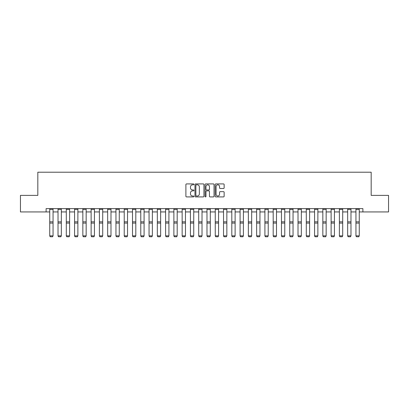 <?xml version="1.0" encoding="UTF-8"?>
<svg xmlns="http://www.w3.org/2000/svg" width="409" height="409" viewBox="0 0 409 409"><rect width="100%" height="100%" fill="white"/><g stroke="black" fill="none" stroke-linecap="round" stroke-linejoin="round"><path stroke-width="0.61" d="M193.907 184.372A0.455 0.455 0 0 0 193.452 183.917L186.55 183.917A0.649 0.649 0 0 0 185.896 184.566L185.896 196.264A0.649 0.649 0 0 0 186.55 196.913L193.452 196.913A0.455 0.455 0 0 0 193.907 196.458A0.455 0.455 0 0 0 193.452 196.003L192.557 196.003A2.081 2.081 0 0 1 190.482 193.927L190.482 192.951A2.081 2.081 0 0 1 192.557 190.87L193.452 190.87A0.455 0.455 0 0 0 193.907 190.415A0.455 0.455 0 0 0 193.452 189.96L192.557 189.96A2.081 2.081 0 0 1 190.482 187.884L190.482 186.908A2.081 2.081 0 0 1 192.557 184.827L193.452 184.827A0.455 0.455 0 0 0 193.907 184.372M223.493 188.498A0.649 0.649 0 0 0 224.142 187.849L224.142 184.566A0.649 0.649 0 0 0 223.493 183.917L215.824 183.917A0.649 0.649 0 0 0 215.175 184.566L215.175 196.264A0.649 0.649 0 0 0 215.824 196.913L223.493 196.913A0.649 0.649 0 0 0 224.142 196.264L224.142 192.302A0.649 0.649 0 0 0 223.493 191.652L220.211 191.652A0.649 0.649 0 0 0 219.561 192.302L219.561 194.265A1.738 1.738 0 0 1 217.823 196.003A1.738 1.738 0 0 1 216.085 194.265L216.085 186.565A1.738 1.738 0 0 1 217.823 184.827A1.738 1.738 0 0 1 219.561 186.565L219.561 187.849A0.649 0.649 0 0 0 220.211 188.498L223.493 188.498M46.105 211.934L20.45 211.934L20.45 195.379L37.827 195.379L37.827 172.209L371.173 172.209L371.173 195.379L388.55 195.379L388.55 211.934L362.895 211.934L362.895 208.621L46.105 208.621L46.105 211.934L49.745 211.934M203.933 184.566A0.649 0.649 0 0 0 203.283 183.917L195.614 183.917A0.649 0.649 0 0 0 194.965 184.566L194.965 196.264A0.649 0.649 0 0 0 195.614 196.913L203.283 196.913A0.649 0.649 0 0 0 203.933 196.264L203.933 184.566M205.717 183.917L213.386 183.917A0.649 0.649 0 0 1 214.035 184.566L214.035 196.264A0.649 0.649 0 0 1 213.386 196.913L210.103 196.913A0.649 0.649 0 0 1 209.454 196.264L209.454 191.519A0.649 0.649 0 0 0 208.805 190.87L206.627 190.87A0.649 0.649 0 0 0 205.978 191.519L205.978 196.458A0.455 0.455 0 0 1 205.522 196.913A0.455 0.455 0 0 1 205.067 196.458L205.067 184.566A0.649 0.649 0 0 1 205.717 183.917M53.058 211.934L58.022 211.934M61.33 211.934L66.299 211.934M69.607 211.934L74.571 211.934M77.884 211.934L82.848 211.934M86.161 211.934L91.125 211.934M94.433 211.934L99.397 211.934M102.71 211.934L107.674 211.934M110.987 211.934L115.951 211.934M119.259 211.934L124.229 211.934M127.536 211.934L132.501 211.934M135.814 211.934L140.778 211.934M144.086 211.934L149.055 211.934M152.363 211.934L157.327 211.934M160.64 211.934L165.604 211.934M168.917 211.934L173.881 211.934M177.189 211.934L182.153 211.934M185.466 211.934L190.43 211.934M193.743 211.934L198.708 211.934M202.015 211.934L206.985 211.934M210.292 211.934L215.257 211.934M218.57 211.934L223.534 211.934M226.847 211.934L231.811 211.934M235.119 211.934L240.083 211.934M243.396 211.934L248.36 211.934M251.673 211.934L256.637 211.934M259.945 211.934L264.914 211.934M268.222 211.934L273.186 211.934M276.499 211.934L281.464 211.934M284.771 211.934L289.741 211.934M293.048 211.934L298.013 211.934M301.326 211.934L306.29 211.934M309.603 211.934L314.567 211.934M317.875 211.934L322.839 211.934M326.152 211.934L331.116 211.934M334.429 211.934L339.393 211.934M342.701 211.934L347.67 211.934M350.978 211.934L355.942 211.934M359.255 211.934L362.895 211.934M196.33 184.827A0.455 0.455 0 0 0 195.875 185.282L195.875 195.548A0.455 0.455 0 0 0 196.33 196.003L197.271 196.003A2.081 2.081 0 0 0 199.352 193.927L199.352 186.908A2.081 2.081 0 0 0 197.271 184.827L196.33 184.827M209.454 186.596A1.738 1.738 0 0 0 207.716 184.858A1.738 1.738 0 0 0 205.978 186.596L205.978 189.311A0.649 0.649 0 0 0 206.627 189.96L208.805 189.96A0.649 0.649 0 0 0 209.454 189.311L209.454 186.596M49.745 235.967L50.241 236.791L49.745 235.85L53.058 235.85L52.562 236.791L50.241 236.745L52.562 236.791M53.058 208.621L53.058 235.85L52.562 236.745M49.745 208.621L49.745 235.85L50.241 236.745M58.022 235.967L58.518 236.791L58.022 235.85L61.33 235.85L60.834 236.791L58.518 236.745L60.834 236.791M66.299 235.967L66.795 236.791L66.299 235.85L69.607 235.85L69.111 236.791L66.795 236.745L69.111 236.791M74.571 235.967L75.067 236.791L74.571 235.85L77.884 235.85L77.388 236.791L75.067 236.745L77.388 236.791M61.33 208.621L61.33 235.85L60.834 236.745M58.022 208.621L58.022 235.85L58.518 236.745M69.607 208.621L69.607 235.85L69.111 236.745M66.299 208.621L66.299 235.85L66.795 236.745M77.884 208.621L77.884 235.85L77.388 236.745M74.571 208.621L74.571 235.85L75.067 236.745M82.848 235.967L83.344 236.791L82.848 235.85L86.161 235.85L85.66 236.791L83.344 236.745L85.66 236.791M86.161 208.621L86.161 235.85L85.66 236.745M82.848 208.621L82.848 235.85L83.344 236.745M91.125 235.967L91.621 236.791L91.125 235.85L94.433 235.85L93.937 236.791L91.621 236.745L93.937 236.791M94.433 208.621L94.433 235.85L93.937 236.745M91.125 208.621L91.125 235.85L91.621 236.745M99.397 235.967L99.898 236.791L99.397 235.85L102.71 235.85L102.214 236.791L99.898 236.745L102.214 236.791M102.71 208.621L102.71 235.85L102.214 236.745M99.397 208.621L99.397 235.85L99.898 236.745M107.674 235.967L108.17 236.791L107.674 235.85L110.987 235.85L110.491 236.791L108.17 236.745L110.491 236.791M110.987 208.621L110.987 235.85L110.491 236.745M107.674 208.621L107.674 235.85L108.17 236.745M115.951 235.967L116.447 236.791L115.951 235.85L119.259 235.85L118.763 236.791L116.447 236.745L118.763 236.791M119.259 208.621L119.259 235.85L118.763 236.745M115.951 208.621L115.951 235.85L116.447 236.745M124.229 235.967L124.725 236.791L124.229 235.85L127.536 235.85L127.041 236.791L124.725 236.745L127.041 236.791M127.536 208.621L127.536 235.85L127.041 236.745M124.229 208.621L124.229 235.85L124.725 236.745M132.501 235.967L132.997 236.791L132.501 235.85L135.814 235.85L135.318 236.791L132.997 236.745L135.318 236.791M135.814 208.621L135.814 235.85L135.318 236.745M132.501 208.621L132.501 235.85L132.997 236.745M140.778 235.967L141.274 236.791L140.778 235.85L144.086 235.85L143.59 236.791L141.274 236.745L143.59 236.791M144.086 208.621L144.086 235.85L143.59 236.745M140.778 208.621L140.778 235.85L141.274 236.745M149.055 235.967L149.551 236.791L149.055 235.85L152.363 235.85L151.867 236.791L149.551 236.745L151.867 236.791M152.363 208.621L152.363 235.85L151.867 236.745M149.055 208.621L149.055 235.85L149.551 236.745M157.327 235.967L157.828 236.791L157.327 235.85L160.64 235.85L160.144 236.791L157.828 236.745L160.144 236.791M160.64 208.621L160.64 235.85L160.144 236.745M157.327 208.621L157.327 235.85L157.828 236.745M165.604 235.967L166.1 236.791L165.604 235.85L168.917 235.85L168.416 236.791L166.1 236.745L168.416 236.791M168.917 208.621L168.917 235.85L168.416 236.745M165.604 208.621L165.604 235.85L166.1 236.745M173.881 235.967L174.377 236.791L173.881 235.85L177.189 235.85L176.693 236.791L174.377 236.745L176.693 236.791M177.189 208.621L177.189 235.85L176.693 236.745M173.881 208.621L173.881 235.85L174.377 236.745M182.153 235.967L182.654 236.791L182.153 235.85L185.466 235.85L184.97 236.791L182.654 236.745L184.97 236.791M185.466 208.621L185.466 235.85L184.97 236.745M182.153 208.621L182.153 235.85L182.654 236.745M190.43 235.967L190.926 236.791L190.43 235.85L193.743 235.85L193.247 236.791L190.926 236.745L193.247 236.791M193.743 208.621L193.743 235.85L193.247 236.745M190.43 208.621L190.43 235.85L190.926 236.745M198.708 235.967L199.203 236.791L198.708 235.85L202.015 235.85L201.519 236.791L199.203 236.745L201.519 236.791M202.015 208.621L202.015 235.85L201.519 236.745M198.708 208.621L198.708 235.85L199.203 236.745M206.985 235.967L207.481 236.791L206.985 235.85L210.292 235.85L209.797 236.791L207.481 236.745L209.797 236.791M210.292 208.621L210.292 235.85L209.797 236.745M206.985 208.621L206.985 235.85L207.481 236.745M215.257 235.967L215.753 236.791L215.257 235.85L218.57 235.85L218.074 236.791L215.753 236.745L218.074 236.791M218.57 208.621L218.57 235.85L218.074 236.745M215.257 208.621L215.257 235.85L215.753 236.745M223.534 235.967L224.03 236.791L223.534 235.85L226.847 235.85L226.346 236.791L224.03 236.745L226.346 236.791M226.847 208.621L226.847 235.85L226.346 236.745M223.534 208.621L223.534 235.85L224.03 236.745M231.811 235.967L232.307 236.791L231.811 235.85L235.119 235.85L234.623 236.791L232.307 236.745L234.623 236.791M235.119 208.621L235.119 235.85L234.623 236.745M231.811 208.621L231.811 235.85L232.307 236.745M240.083 235.967L240.584 236.791L240.083 235.85L243.396 235.85L242.9 236.791L240.584 236.745L242.9 236.791M243.396 208.621L243.396 235.85L242.9 236.745M240.083 208.621L240.083 235.85L240.584 236.745M248.36 235.967L248.856 236.791L248.36 235.85L251.673 235.85L251.172 236.791L248.856 236.745L251.172 236.791M251.673 208.621L251.673 235.85L251.172 236.745M248.36 208.621L248.36 235.85L248.856 236.745M256.637 235.967L257.133 236.791L256.637 235.85L259.945 235.85L259.449 236.791L257.133 236.745L259.449 236.791M259.945 208.621L259.945 235.85L259.449 236.745M256.637 208.621L256.637 235.85L257.133 236.745M264.914 235.967L265.41 236.791L264.914 235.85L268.222 235.85L267.726 236.791L265.41 236.745L267.726 236.791M268.222 208.621L268.222 235.85L267.726 236.745M264.914 208.621L264.914 235.85L265.41 236.745M273.186 235.967L273.682 236.791L273.186 235.85L276.499 235.85L276.003 236.791L273.682 236.745L276.003 236.791M276.499 208.621L276.499 235.85L276.003 236.745M273.186 208.621L273.186 235.85L273.682 236.745M281.464 235.967L281.959 236.791L281.464 235.85L284.771 235.85L284.275 236.791L281.959 236.745L284.275 236.791M284.771 208.621L284.771 235.85L284.275 236.745M281.464 208.621L281.464 235.85L281.959 236.745M289.741 235.967L290.237 236.791L289.741 235.85L293.048 235.85L292.553 236.791L290.237 236.745L292.553 236.791M293.048 208.621L293.048 235.85L292.553 236.745M289.741 208.621L289.741 235.85L290.237 236.745M298.013 235.967L298.509 236.791L298.013 235.85L301.326 235.85L300.83 236.791L298.509 236.745L300.83 236.791M301.326 208.621L301.326 235.85L300.83 236.745M298.013 208.621L298.013 235.85L298.509 236.745M306.29 235.967L306.786 236.791L306.29 235.85L309.603 235.85L309.102 236.791L306.786 236.745L309.102 236.791M309.603 208.621L309.603 235.85L309.102 236.745M306.29 208.621L306.29 235.85L306.786 236.745M314.567 235.967L315.063 236.791L314.567 235.85L317.875 235.85L317.379 236.791L315.063 236.745L317.379 236.791M317.875 208.621L317.875 235.85L317.379 236.745M314.567 208.621L314.567 235.85L315.063 236.745M322.839 235.967L323.34 236.791L322.839 235.85L326.152 235.85L325.656 236.791L323.34 236.745L325.656 236.791M326.152 208.621L326.152 235.85L325.656 236.745M322.839 208.621L322.839 235.85L323.34 236.745M331.116 235.967L331.612 236.791L331.116 235.85L334.429 235.85L333.933 236.791L331.612 236.745L333.933 236.791M334.429 208.621L334.429 235.85L333.933 236.745M331.116 208.621L331.116 235.85L331.612 236.745M339.393 235.967L339.889 236.791L339.393 235.85L342.701 235.85L342.205 236.791L339.889 236.745L342.205 236.791M342.701 208.621L342.701 235.85L342.205 236.745M339.393 208.621L339.393 235.85L339.889 236.745M347.67 235.967L348.166 236.791L347.67 235.85L350.978 235.85L350.482 236.791L348.166 236.745L350.482 236.791M350.978 208.621L350.978 235.85L350.482 236.745M347.67 208.621L347.67 235.85L348.166 236.745M355.942 235.967L356.438 236.791L355.942 235.85L359.255 235.85L358.759 236.791L356.438 236.745L358.759 236.791M359.255 208.621L359.255 235.85L358.759 236.745M355.942 208.621L355.942 235.85L356.438 236.745M53.058 221.842L49.745 221.842M53.058 223.094L49.745 223.094M53.058 209.331L49.745 209.331M61.33 221.842L58.022 221.842M61.33 223.094L58.022 223.094M61.33 209.331L58.022 209.331M69.607 221.842L66.299 221.842M69.607 223.094L66.299 223.094M69.607 209.331L66.299 209.331M77.884 221.842L74.571 221.842M77.884 223.094L74.571 223.094M77.884 209.331L74.571 209.331M86.161 221.842L82.848 221.842M86.161 223.094L82.848 223.094M86.161 209.331L82.848 209.331M94.433 221.842L91.125 221.842M94.433 223.094L91.125 223.094M94.433 209.331L91.125 209.331M102.71 221.842L99.397 221.842M102.71 223.094L99.397 223.094M102.71 209.331L99.397 209.331M110.987 221.842L107.674 221.842M110.987 223.094L107.674 223.094M110.987 209.331L107.674 209.331M119.259 221.842L115.951 221.842M119.259 223.094L115.951 223.094M119.259 209.331L115.951 209.331M127.536 221.842L124.229 221.842M127.536 223.094L124.229 223.094M127.536 209.331L124.229 209.331M135.814 221.842L132.501 221.842M135.814 223.094L132.501 223.094M135.814 209.331L132.501 209.331M144.086 221.842L140.778 221.842M144.086 223.094L140.778 223.094M144.086 209.331L140.778 209.331M152.363 221.842L149.055 221.842M152.363 223.094L149.055 223.094M152.363 209.331L149.055 209.331M160.64 221.842L157.327 221.842M160.64 223.094L157.327 223.094M160.64 209.331L157.327 209.331M168.917 221.842L165.604 221.842M168.917 223.094L165.604 223.094M168.917 209.331L165.604 209.331M177.189 221.842L173.881 221.842M177.189 223.094L173.881 223.094M177.189 209.331L173.881 209.331M185.466 221.842L182.153 221.842M185.466 223.094L182.153 223.094M185.466 209.331L182.153 209.331M193.743 221.842L190.43 221.842M193.743 223.094L190.43 223.094M193.743 209.331L190.43 209.331M202.015 221.842L198.708 221.842M202.015 223.094L198.708 223.094M202.015 209.331L198.708 209.331M210.292 221.842L206.985 221.842M210.292 223.094L206.985 223.094M210.292 209.331L206.985 209.331M218.57 221.842L215.257 221.842M218.57 223.094L215.257 223.094M218.57 209.331L215.257 209.331M226.847 221.842L223.534 221.842M226.847 223.094L223.534 223.094M226.847 209.331L223.534 209.331M235.119 221.842L231.811 221.842M235.119 223.094L231.811 223.094M235.119 209.331L231.811 209.331M243.396 221.842L240.083 221.842M243.396 223.094L240.083 223.094M243.396 209.331L240.083 209.331M251.673 221.842L248.36 221.842M251.673 223.094L248.36 223.094M251.673 209.331L248.36 209.331M259.945 221.842L256.637 221.842M259.945 223.094L256.637 223.094M259.945 209.331L256.637 209.331M268.222 221.842L264.914 221.842M268.222 223.094L264.914 223.094M268.222 209.331L264.914 209.331M276.499 221.842L273.186 221.842M276.499 223.094L273.186 223.094M276.499 209.331L273.186 209.331M284.771 221.842L281.464 221.842M284.771 223.094L281.464 223.094M284.771 209.331L281.464 209.331M293.048 221.842L289.741 221.842M293.048 223.094L289.741 223.094M293.048 209.331L289.741 209.331M301.326 221.842L298.013 221.842M301.326 223.094L298.013 223.094M301.326 209.331L298.013 209.331M309.603 221.842L306.29 221.842M309.603 223.094L306.29 223.094M309.603 209.331L306.29 209.331M317.875 221.842L314.567 221.842M317.875 223.094L314.567 223.094M317.875 209.331L314.567 209.331M326.152 221.842L322.839 221.842M326.152 223.094L322.839 223.094M326.152 209.331L322.839 209.331M334.429 221.842L331.116 221.842M334.429 223.094L331.116 223.094M334.429 209.331L331.116 209.331M342.701 221.842L339.393 221.842M342.701 223.094L339.393 223.094M342.701 209.331L339.393 209.331M350.978 221.842L347.67 221.842M350.978 223.094L347.67 223.094M350.978 209.331L347.67 209.331M359.255 221.842L355.942 221.842M359.255 223.094L355.942 223.094M359.255 209.331L355.942 209.331"/></g></svg>
